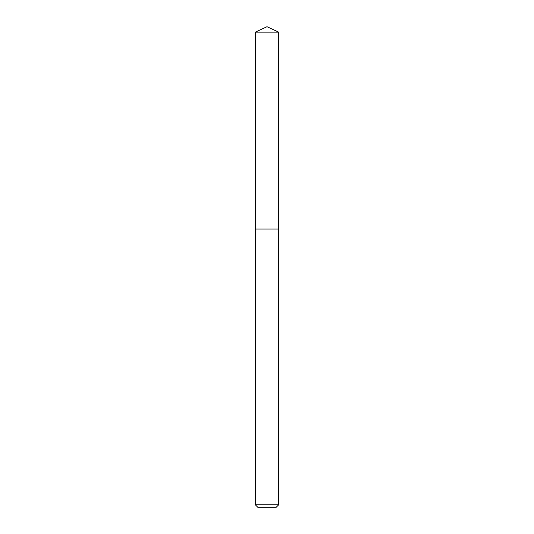<?xml version="1.0" encoding="UTF-8"?>
<svg xmlns="http://www.w3.org/2000/svg" width="534" height="534" viewBox="0 0 534 534"><rect width="100%" height="100%" fill="white"/><g stroke="black" fill="none" stroke-linecap="round" stroke-linejoin="round"><path stroke-width="0.4" stroke-dasharray="2.67 2" d="M278.701 229.059L255.299 229.059L278.701 229.059M278.701 504.77L255.299 504.77M276.171 507.3L257.829 507.3M278.701 32.153L255.299 32.153"/><path stroke-width="0.8" d="M255.299 504.77L278.701 504.77L276.171 507.3L257.829 507.3L255.299 504.77L255.299 229.059L278.701 229.059L278.701 32.153L255.299 32.153L267 26.7L278.701 32.153M255.299 32.153L255.299 229.059L278.701 229.059L278.701 504.77"/></g></svg>

